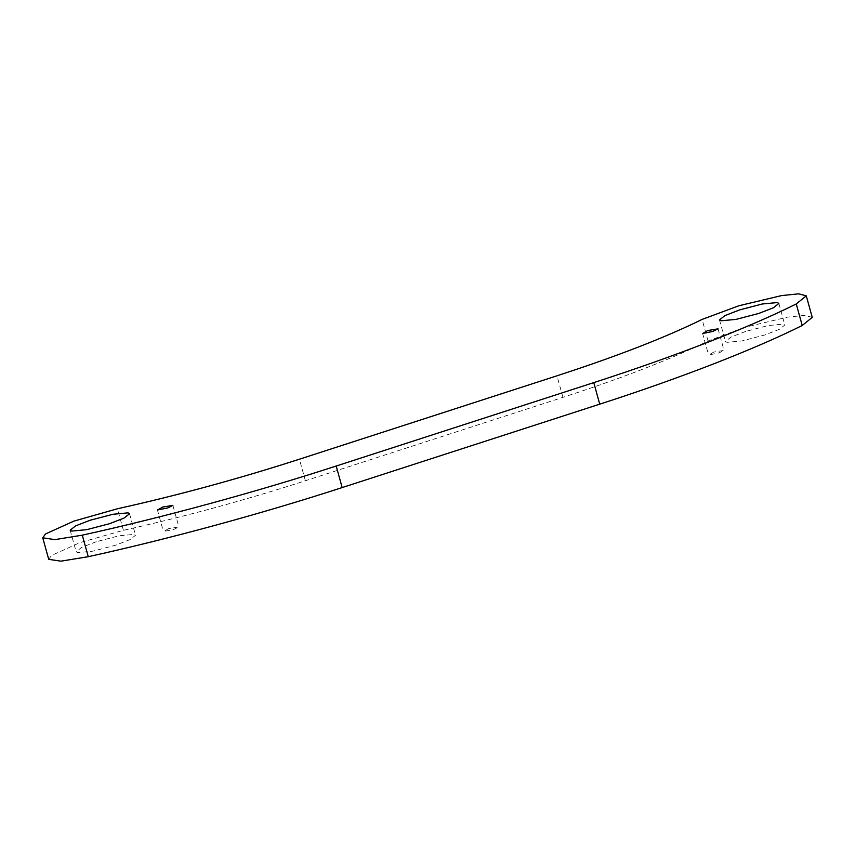 <?xml version="1.0" encoding="UTF-8"?>
<svg xmlns="http://www.w3.org/2000/svg" width="855" height="855" viewBox="0 0 855 855"><rect width="100%" height="100%" fill="white"/><g stroke="black" fill="none" stroke-linecap="round" stroke-linejoin="round"><path stroke-width="0.64" stroke-dasharray="4.28 3.21" d="M713.754 352.068L708.891 354.921L718.756 352.997L724.025 350.379L713.754 352.068M168.585 528.625L163.732 531.468L173.586 529.544L178.855 526.926L168.585 528.625M745.581 331.451L730.918 337.127L725.446 341.466L727.007 342.342L742.012 340.921L764.712 335L779.375 329.325L784.837 324.996L783.287 324.109L768.282 325.531L745.581 331.451M96.262 541.739L81.599 547.403L76.138 551.742L77.687 552.619L92.693 551.197L115.393 545.276L130.056 539.601L135.518 535.273L133.968 534.396L118.963 535.807L96.262 541.739M812.25 317.387L804.683 315.377L787.551 317.141L744.78 327.315L708.068 340.963C671.474 358.972 623.103 377.771 562.953 397.34L305.385 480.756C244.872 500.261 184.21 516.773 123.398 530.303L79.804 542.668L51.45 555.526L48.724 559.341M123.398 530.303L117.424 508.768M305.385 480.756L299.41 459.21M562.953 397.34L556.979 375.805M708.068 340.963L702.094 319.417M702.511 333.151L708.485 354.686M157.352 509.698L163.316 531.233M719.483 319.92L725.446 341.466M70.163 530.196L76.138 551.742M129.554 513.727L135.518 535.273M778.862 303.45L784.837 324.996M172.881 505.391L178.855 526.926M718.05 328.844L724.025 350.379"/><path stroke-width="1.28" d="M707.78 330.532L702.917 333.375L712.781 331.451L718.05 328.844L707.78 330.532M162.61 507.079L157.758 509.922L167.612 508.009L172.881 505.391L162.61 507.079M739.607 309.916L724.944 315.591L719.483 319.92L721.032 320.796L736.037 319.385L758.738 313.454L773.401 307.789L778.862 303.45L777.313 302.574L762.307 303.985L739.607 309.916M90.288 520.193L75.625 525.868L70.163 530.196L71.713 531.073L86.718 529.662L109.419 523.741L124.082 518.066L129.554 513.727L127.994 512.85L112.988 514.272L90.288 520.193M299.41 459.21C238.898 478.715 178.235 495.237 117.424 508.768L73.829 521.133L45.475 533.98L42.75 537.806L54.934 539.623L82.283 535.166C162.749 517.478 256.137 492.053 336.197 466.028L593.765 382.613C674.2 356.663 748.67 327.732 796.24 303.952L806.276 295.851L798.709 293.831L781.577 295.595L738.806 305.78L702.094 319.417C665.5 337.436 617.128 356.225 556.979 375.805L299.41 459.21M42.75 537.806L48.724 559.341L60.908 561.169L88.257 556.701C168.724 539.024 262.111 513.588 342.16 487.574L599.729 404.159C680.174 378.209 754.634 349.268 802.214 325.488L812.25 317.387L806.276 295.851M802.214 325.488L796.24 303.952M599.729 404.159L593.765 382.613M342.16 487.574L336.197 466.028M88.257 556.701L82.283 535.166"/></g></svg>
